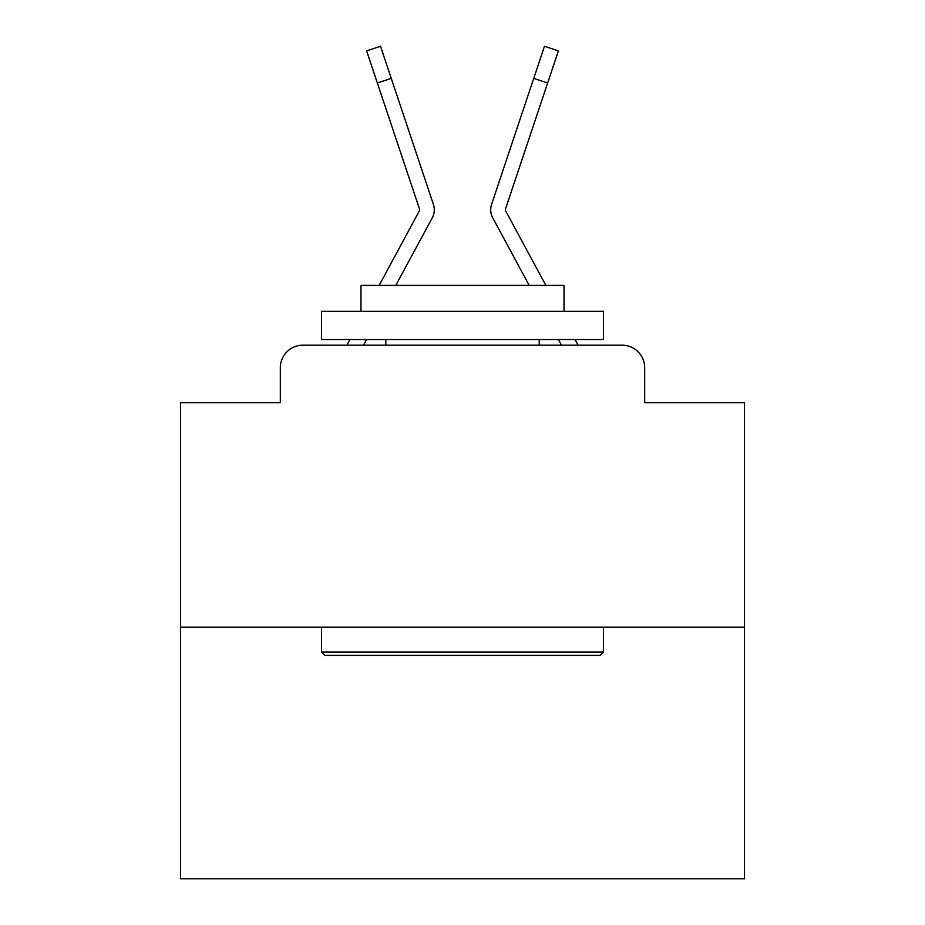 <?xml version="1.0" encoding="UTF-8"?>
<svg xmlns="http://www.w3.org/2000/svg" width="925" height="925" viewBox="0 0 925 925"><rect width="100%" height="100%" fill="white"/><g stroke="black" fill="none" stroke-linecap="round" stroke-linejoin="round"><path stroke-width="1.39" d="M280.321 367.745L280.321 402.71L280.321 367.745A22.558 22.558 0 0 1 302.88 345.187L347.072 345.187A56.402 56.402 0 0 1 349.141 340.943L349.893 339.544M744.509 627.196L180.491 627.196L180.491 878.75L744.509 878.75L744.509 402.71L644.679 402.71L644.679 367.745A22.558 22.558 0 0 0 622.12 345.187L302.88 345.187M180.491 627.196L180.491 402.71L280.321 402.71M366.554 339.544L363.513 345.187L366.554 339.544L363.513 345.187L366.554 339.544L363.513 345.187L366.554 339.544L363.513 345.187L366.554 339.544L363.513 345.187L366.554 339.544L363.513 345.187L366.554 339.544L363.513 345.187L366.554 339.544L363.513 345.187L366.554 339.544L363.513 345.187L366.554 339.544L363.513 345.187L366.554 339.544L363.513 345.187L366.554 339.544L363.513 345.187L366.554 339.544L363.513 345.187L366.554 339.544L363.513 345.187L366.554 339.544L363.513 345.187L366.554 339.544L363.513 345.187L366.554 339.544L363.513 345.187L366.554 339.544L363.513 345.187L374.509 345.187M550.491 345.187L561.487 345.187L558.446 339.544M575.107 339.544L575.859 340.943A56.402 56.402 0 0 1 577.928 345.187L622.12 345.187M644.679 402.71L644.679 367.745M419.198 242.049L432.264 217.861A16.916 16.916 0 0 0 433.42 204.448L391.252 78.348L377.354 82.996L366.612 50.898L380.522 46.25L391.252 78.348M395.796 285.397L432.264 217.861M505.802 242.049L492.736 217.861A16.916 16.916 0 0 1 491.58 204.448L544.478 46.25L558.388 50.898L544.478 46.25L558.388 50.898L544.478 46.25L558.388 50.898L544.478 46.25L558.388 50.898L544.478 46.25L558.388 50.898L544.478 46.25L558.388 50.898L544.478 46.25L558.388 50.898L544.478 46.25L558.388 50.898L544.478 46.25L558.388 50.898L544.478 46.25L558.388 50.898L544.478 46.25L558.388 50.898L544.478 46.25L558.388 50.898L544.478 46.25L558.388 50.898L544.478 46.25L558.388 50.898L544.478 46.25L558.388 50.898L544.478 46.25L558.388 50.898L544.478 46.25L558.388 50.898L544.478 46.25L558.388 50.898L544.478 46.25L558.388 50.898L544.478 46.25L558.388 50.898L544.478 46.25L558.388 50.898L544.478 46.25L558.388 50.898L544.478 46.25L558.388 50.898L544.478 46.25L558.388 50.898L544.478 46.25L558.388 50.898L544.478 46.25L558.388 50.898L544.478 46.25L558.388 50.898L544.478 46.25L558.388 50.898L544.478 46.25L558.388 50.898L544.478 46.25L558.388 50.898L544.478 46.25L558.388 50.898L544.478 46.25L558.388 50.898L544.478 46.25L558.388 50.898L544.478 46.25L558.388 50.898L544.478 46.25L558.388 50.898L547.646 82.996L533.748 78.348M545.866 285.397L505.64 210.888A2.255 2.255 0 0 1 505.478 209.096L547.646 82.996M529.204 285.397L492.736 217.861M505.362 209.813A2.255 2.255 0 0 1 505.478 209.096A2.255 2.255 0 0 0 505.362 209.813A2.255 2.255 0 0 1 505.478 209.096A2.255 2.255 0 0 0 505.362 209.813A2.255 2.255 0 0 1 505.478 209.096A2.255 2.255 0 0 0 505.362 209.813A2.255 2.255 0 0 1 505.478 209.096A2.255 2.255 0 0 0 505.362 209.813A2.255 2.255 0 0 1 505.478 209.096A2.255 2.255 0 0 0 505.362 209.813A2.255 2.255 0 0 1 505.478 209.096A2.255 2.255 0 0 0 505.362 209.813A2.255 2.255 0 0 1 505.478 209.096A2.255 2.255 0 0 0 505.362 209.813A2.255 2.255 0 0 1 505.478 209.096A2.255 2.255 0 0 0 505.362 209.813A2.255 2.255 0 0 1 505.478 209.096A2.255 2.255 0 0 0 505.362 209.813A2.255 2.255 0 0 1 505.478 209.096A2.255 2.255 0 0 0 505.362 209.813A2.255 2.255 0 0 1 505.478 209.096A2.255 2.255 0 0 0 505.362 209.813A2.255 2.255 0 0 1 505.478 209.096A2.255 2.255 0 0 0 505.362 209.813A2.255 2.255 0 0 1 505.478 209.096A2.255 2.255 0 0 0 505.362 209.813A2.255 2.255 0 0 1 505.478 209.096A2.255 2.255 0 0 0 505.362 209.813A2.255 2.255 0 0 1 505.478 209.096A2.255 2.255 0 0 0 505.362 209.813A2.255 2.255 0 0 1 505.478 209.096A2.255 2.255 0 0 0 505.362 209.813A2.255 2.255 0 0 1 505.478 209.096A2.255 2.255 0 0 0 505.362 209.813A2.255 2.255 0 0 1 505.478 209.096A2.255 2.255 0 0 0 505.362 209.813A2.255 2.255 0 0 1 505.478 209.096A2.255 2.255 0 0 0 505.362 209.813A2.255 2.255 0 0 1 505.478 209.096A2.255 2.255 0 0 0 505.362 209.813A2.255 2.255 0 0 1 505.478 209.096A2.255 2.255 0 0 0 505.362 209.813A2.255 2.255 0 0 1 505.478 209.096A2.255 2.255 0 0 0 505.362 209.813A2.255 2.255 0 0 1 505.478 209.096A2.255 2.255 0 0 0 505.362 209.813A2.255 2.255 0 0 1 505.478 209.096A2.255 2.255 0 0 0 505.362 209.813A2.255 2.255 0 0 1 505.478 209.096A2.255 2.255 0 0 0 505.362 209.813A2.255 2.255 0 0 1 505.478 209.096A2.255 2.255 0 0 0 505.362 209.813A2.255 2.255 0 0 1 505.478 209.096A2.255 2.255 0 0 0 505.362 209.813A2.255 2.255 0 0 1 505.478 209.096A2.255 2.255 0 0 0 505.362 209.813A2.255 2.255 0 0 1 505.478 209.096A2.255 2.255 0 0 0 505.362 209.813A2.255 2.255 0 0 1 505.478 209.096A2.255 2.255 0 0 0 505.362 209.813A2.255 2.255 0 0 1 505.478 209.096A2.255 2.255 0 0 0 505.362 209.813A2.255 2.255 0 0 1 505.478 209.096A2.255 2.255 0 0 0 505.362 209.813A2.255 2.255 0 0 1 505.478 209.096A2.255 2.255 0 0 0 505.362 209.813A2.255 2.255 0 0 1 505.478 209.096A2.255 2.255 0 0 0 505.362 209.813A2.255 2.255 0 0 1 505.478 209.096M379.134 285.397L419.36 210.888A2.255 2.255 0 0 0 419.522 209.096L377.354 82.996M419.36 210.888A2.255 2.255 0 0 0 419.522 209.096A2.255 2.255 0 0 1 419.638 209.813A2.255 2.255 0 0 0 419.522 209.096A2.255 2.255 0 0 1 419.638 209.813A2.255 2.255 0 0 0 419.522 209.096A2.255 2.255 0 0 1 419.638 209.813A2.255 2.255 0 0 0 419.522 209.096A2.255 2.255 0 0 1 419.638 209.813A2.255 2.255 0 0 0 419.522 209.096A2.255 2.255 0 0 1 419.638 209.813A2.255 2.255 0 0 0 419.522 209.096A2.255 2.255 0 0 1 419.638 209.813A2.255 2.255 0 0 0 419.522 209.096A2.255 2.255 0 0 1 419.638 209.813A2.255 2.255 0 0 0 419.522 209.096A2.255 2.255 0 0 1 419.638 209.813A2.255 2.255 0 0 0 419.522 209.096A2.255 2.255 0 0 1 419.638 209.813A2.255 2.255 0 0 0 419.522 209.096A2.255 2.255 0 0 1 419.638 209.813A2.255 2.255 0 0 0 419.522 209.096A2.255 2.255 0 0 1 419.638 209.813A2.255 2.255 0 0 0 419.522 209.096A2.255 2.255 0 0 1 419.638 209.813A2.255 2.255 0 0 0 419.522 209.096A2.255 2.255 0 0 1 419.638 209.813A2.255 2.255 0 0 0 419.522 209.096A2.255 2.255 0 0 1 419.638 209.813A2.255 2.255 0 0 0 419.522 209.096A2.255 2.255 0 0 1 419.638 209.813A2.255 2.255 0 0 0 419.522 209.096A2.255 2.255 0 0 1 419.638 209.813A2.255 2.255 0 0 0 419.522 209.096A2.255 2.255 0 0 1 419.638 209.813A2.255 2.255 0 0 0 419.522 209.096A2.255 2.255 0 0 1 419.638 209.813A2.255 2.255 0 0 0 419.522 209.096A2.255 2.255 0 0 1 419.638 209.813A2.255 2.255 0 0 0 419.522 209.096A2.255 2.255 0 0 1 419.638 209.813A2.255 2.255 0 0 0 419.522 209.096M600.117 655.397L324.883 655.397L321.495 652.009L603.505 652.009L600.117 655.397M321.495 311.343L603.505 311.343L603.505 339.544L321.495 339.544L321.495 311.343M564.019 311.343L564.019 285.397L360.981 285.397L360.981 311.343M321.495 627.196L321.495 652.009M603.505 627.196L603.505 652.009M385.794 339.544L385.794 345.187M539.206 339.544L539.206 345.187M403.647 115.394L433.42 204.448M521.353 115.394L491.58 204.448M558.388 50.898L544.478 46.25"/></g></svg>
